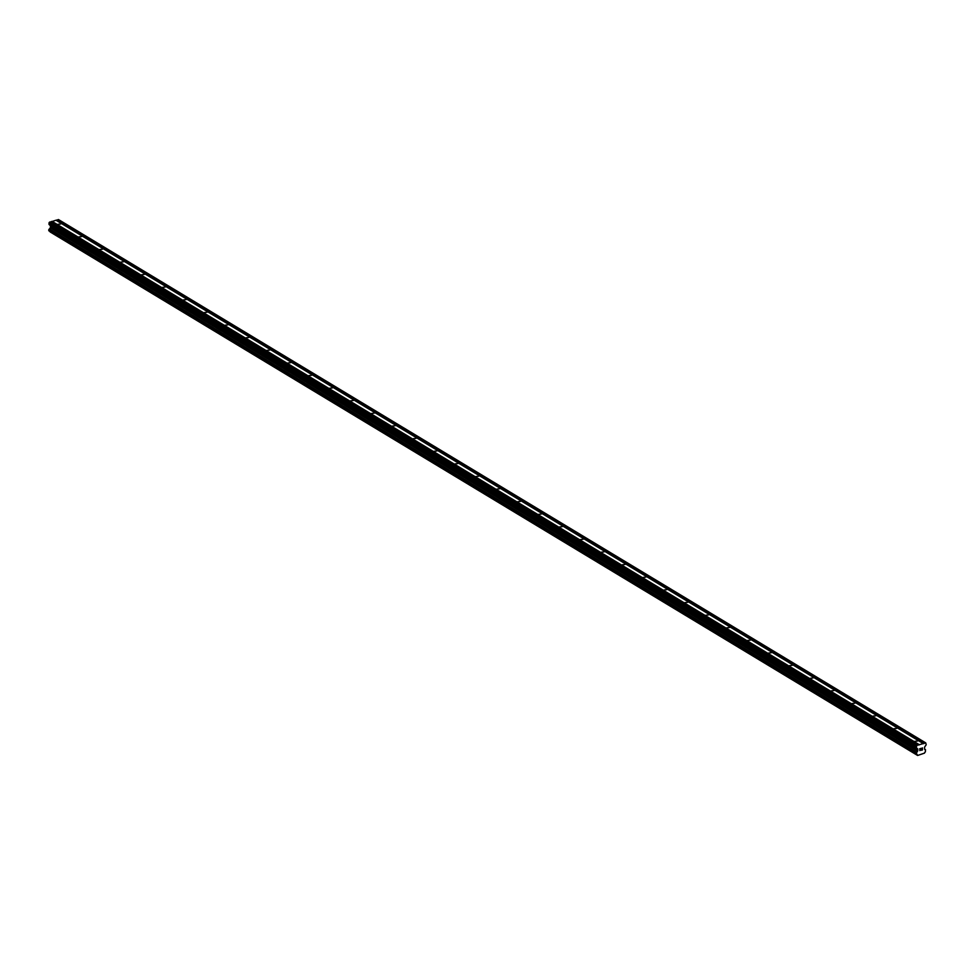<?xml version="1.0" encoding="UTF-8"?>
<svg xmlns="http://www.w3.org/2000/svg" width="975" height="975" viewBox="0 0 975 975"><rect width="100%" height="100%" fill="white"/><g stroke="black" fill="none" stroke-linecap="round" stroke-linejoin="round"><path stroke-width="1.46" d="M914.928 741.317L917.512 741.037L914.928 741.317M894.026 728.703L896.61 728.435L894.026 728.703M873.125 716.089L875.708 715.821L873.125 716.089M852.223 703.487L854.819 703.207L852.223 703.487M831.334 690.873L833.918 690.592L831.334 690.873M810.432 678.259L813.016 677.991L810.432 678.259M789.531 665.645L792.114 665.377L789.531 665.645M768.629 653.043L771.225 652.763L768.629 653.043M747.74 640.429L750.323 640.148L747.74 640.429M726.838 627.815L729.422 627.547L726.838 627.815M705.937 615.213L708.52 614.933L705.937 615.213M685.035 602.599L687.631 602.318L685.035 602.599M664.146 589.985L666.729 589.704L664.146 589.985M643.244 577.371L645.828 577.102L643.244 577.371M622.342 564.769L624.926 564.488L622.342 564.769M601.441 552.155L604.025 551.874L601.441 552.155M580.552 539.541L583.135 539.26L580.552 539.541M559.65 526.927L562.234 526.658L559.65 526.927M538.748 514.325L541.332 514.044L538.748 514.325M517.847 501.711L520.431 501.43L517.847 501.711M496.957 489.097L499.541 488.816L496.957 489.097M476.056 476.482L478.64 476.214L476.056 476.482M455.154 463.881L457.738 463.6L455.154 463.881M434.253 451.267L436.837 450.986L434.253 451.267M413.363 438.653L415.947 438.384L413.363 438.653M392.462 426.038L395.046 425.77L392.462 426.038M371.56 413.437L374.144 413.156L371.56 413.437M350.659 400.822L353.242 400.542L350.659 400.822M329.769 388.208L332.353 387.94L329.769 388.208M308.868 375.594L311.452 375.326L308.868 375.594M287.966 362.992L290.55 362.712L287.966 362.992M267.065 350.378L269.648 350.098L267.065 350.378M246.163 337.764L248.759 337.496L246.163 337.764M225.274 325.163L227.858 324.882L225.274 325.163M204.372 312.548L206.956 312.268L204.372 312.548M183.471 299.934L186.054 299.654L183.471 299.934M162.569 287.32L165.165 287.052L162.569 287.32M141.68 274.718L144.263 274.438L141.68 274.718M120.778 262.104L123.362 261.824L120.778 262.104M99.877 249.49L102.46 249.21L99.877 249.49M78.975 236.876L81.571 236.608L78.975 236.876M58.086 224.274L60.669 223.994L58.086 224.274M922.326 749.86L922.35 749.056L921.387 750.263L922.435 749.97L921.387 750.263M921.85 749.19L922.387 748.093L922.35 748.91M922.387 748.105L921.46 748.361L922.387 748.093M921.46 748.361L922.508 747.935L922.435 749.97L922.508 747.935M920.68 749.946L919.986 750.531M919.791 750.616L919.998 749.495M920.583 748.605L919.596 748.885L920.583 748.605M919.596 748.885L920.851 748.398L919.827 750.482L920.839 748.398M917.414 755.138A1.231 0.89 -58.9 0 0 916.585 754.418L916.658 752.261A1.231 0.89 -58.9 0 0 917.548 751.067L917.78 749.056L916.256 747.593L916.866 745.4L925.738 742.889L926.201 744.778L924.544 747.142L924.641 749.056A1.231 0.89 -58.9 0 0 925.458 749.775L925.385 751.932A1.231 0.89 -58.9 0 0 924.495 753.127L917.621 755.467L50.115 231.782L917.621 755.467M918.547 744.924L51.261 221.569L49.018 222.8L49.043 224.433L50.566 225.908L50.261 227.711A1.231 0.89 -58.9 0 1 49.372 228.918L49.177 231.026L916.488 754.394L49.225 231.051M923.276 743.584L55.977 220.228L51.48 221.703M925.738 742.889L58.451 219.533L56.209 220.374M919.328 744.705L52.041 221.349M919.145 744.949L51.858 221.593M916.866 745.4L49.579 222.044M916.317 746.143L49.018 222.8M917.646 750.896L50.359 227.541M917.548 751.067L50.261 227.711M924.056 743.364L56.757 220.009M923.873 743.62L56.574 220.265M916.256 747.593L48.969 224.238M916.342 747.788L49.043 224.433M917.78 749.056L50.493 225.7M917.853 749.263L50.566 225.908M917.816 750.555L50.517 227.199M917.719 750.799L50.432 227.443M916.658 752.261L49.372 228.918M916.537 752.371L49.25 229.015M916.134 752.907L48.847 229.552M916.073 753.09L48.774 229.747M916.037 753.907L48.75 230.551M916.098 754.053L48.811 230.697M917.463 755.32L50.176 231.965M925.555 749.799L924.678 749.263"/></g></svg>
